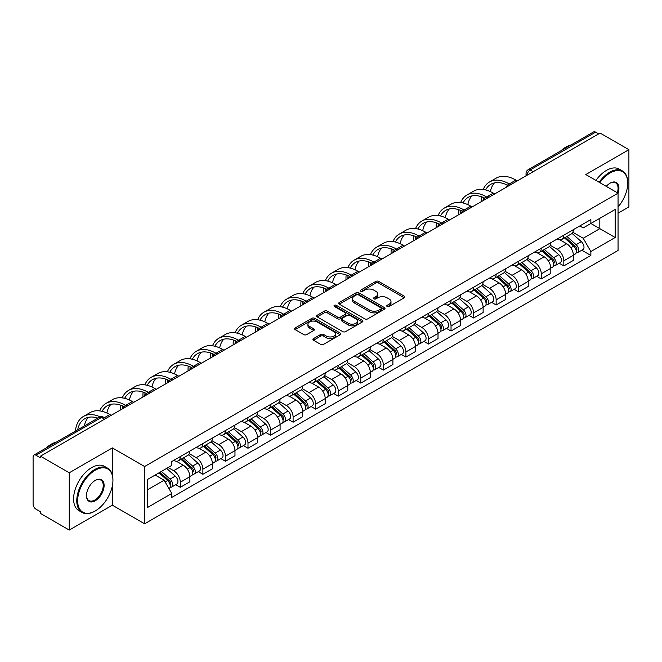 <?xml version="1.0" encoding="UTF-8"?>
<svg xmlns="http://www.w3.org/2000/svg" width="662" height="662" viewBox="0 0 662 662"><rect width="100%" height="100%" fill="white"/><g stroke="black" fill="none" stroke-linecap="round" stroke-linejoin="round"><path stroke-width="0.99" d="M387.146 306.498A1.407 0.811 0 0 0 389.14 306.498L404.217 297.784A2.011 1.158 0 0 0 404.805 296.965A2.011 1.158 0 0 0 404.217 296.146L378.672 281.4A2.011 1.158 0 0 0 375.826 281.4L360.749 290.105A1.407 0.811 0 0 0 360.335 290.676A1.407 0.811 0 0 0 360.749 291.255A1.407 0.811 0 0 0 362.735 291.255L364.688 290.122A6.421 3.707 0 0 1 373.773 290.122L375.9 291.354A6.421 3.707 0 0 1 377.779 293.978A6.421 3.707 0 0 1 375.9 296.601L373.947 297.726A1.407 0.811 0 0 0 373.534 298.297A1.407 0.811 0 0 0 373.947 298.876A1.407 0.811 0 0 0 375.933 298.876L377.886 297.751A6.421 3.707 0 0 1 386.972 297.751L389.099 298.976A6.421 3.707 0 0 1 390.985 301.599A6.421 3.707 0 0 1 389.099 304.222L387.146 305.348A1.407 0.811 0 0 0 386.74 305.918A1.407 0.811 0 0 0 387.146 306.498L387.146 305.348M313.515 338.596A2.011 1.158 0 0 0 312.927 339.416A2.011 1.158 0 0 0 313.515 340.235L320.681 344.381A2.011 1.158 0 0 0 323.519 344.381L340.276 334.707A2.011 1.158 0 0 0 340.864 333.888A2.011 1.158 0 0 0 340.276 333.069L314.723 318.314A2.011 1.158 0 0 0 311.885 318.314L295.136 327.988A2.011 1.158 0 0 0 294.549 328.807A2.011 1.158 0 0 0 295.136 329.626L303.792 334.624A2.011 1.158 0 0 0 306.63 334.624L313.796 330.487A2.011 1.158 0 0 0 314.384 329.668A2.011 1.158 0 0 0 313.796 328.849L309.502 326.366A5.37 3.103 0 0 1 307.929 324.173A5.37 3.103 0 0 1 311.248 321.31A5.37 3.103 0 0 1 317.098 321.98L333.921 331.695A5.37 3.103 0 0 1 335.493 333.888A5.37 3.103 0 0 1 332.175 336.751A5.37 3.103 0 0 1 326.325 336.081L323.519 334.459A2.011 1.158 0 0 0 320.681 334.459L313.515 338.596L313.515 340.235M144.597 466.52L112.35 447.901L69.253 472.784L40.473 456.168L600.12 133.062L628.9 149.678L585.804 174.553L618.051 193.172L144.597 466.52L144.597 523.799L618.051 250.451L618.051 193.172A12.479 7.199 -60 0 0 610.099 183.159L610.099 183.159A12.479 7.199 -60 0 0 606.276 186.37M364.828 318.894A2.011 1.158 0 0 0 367.667 318.894L384.415 309.22A2.011 1.158 0 0 0 385.003 308.401A2.011 1.158 0 0 0 384.415 307.582L358.87 292.827A2.011 1.158 0 0 0 356.032 292.827L339.275 302.501A2.011 1.158 0 0 0 338.687 303.32A2.011 1.158 0 0 0 339.275 304.139L364.828 318.894M334.947 306.796A1.407 0.811 0 0 1 336.37 306.994L336.37 305.331L362.346 320.325A2.011 1.158 0 0 1 362.933 321.144A2.011 1.158 0 0 1 362.346 321.964L345.597 331.637A2.011 1.158 0 0 1 342.759 331.637L317.206 316.883L324.372 312.778L324.372 311.107L317.206 315.244A2.011 1.158 0 0 0 316.618 316.064A2.011 1.158 0 0 0 317.206 316.883L317.206 315.244M324.372 312.778A2.011 1.158 0 0 1 327.21 312.778L327.21 311.107A2.011 1.158 0 0 0 324.372 311.107M327.21 311.107L337.579 317.09A2.011 1.158 0 0 0 340.417 317.09L345.167 314.342A2.011 1.158 0 0 0 345.754 313.523A2.011 1.158 0 0 0 345.167 312.704L334.384 306.473A1.407 0.811 0 0 1 333.971 305.902A1.407 0.811 0 0 1 334.84 305.149A1.407 0.811 0 0 1 336.37 305.331M69.253 472.784L69.253 530.063L40.473 513.447L40.473 511.776L35.996 509.186A4.088 2.358 -120 0 1 33.1 504.179L33.1 456.921A4.088 2.358 -120 0 1 33.944 455.051L99.457 417.226A4.088 2.358 60 0 1 101.501 417.432L35.996 455.249A4.088 2.358 -120 0 0 33.944 455.051M618.051 213.214L628.9 206.949L628.9 149.678M69.253 530.063L112.35 505.18L144.597 523.799M40.473 456.168L40.473 457.839L35.996 455.249M533.167 171.715L530.13 169.96A4.088 2.358 60 0 0 528.086 169.762L593.591 131.937A4.088 2.358 60 0 1 595.643 132.143L530.13 169.96A4.088 2.358 120 0 0 527.242 174.975L527.242 175.14M598.68 133.898L595.643 132.143M563.825 235.167A9.409 5.428 60 0 1 561.873 239.396L571.422 233.885A9.409 5.428 -120 0 0 573.366 229.656M550.279 245.304L557.172 249.284A9.409 5.428 60 0 1 563.825 260.803L573.366 255.292A9.409 5.428 -120 0 0 566.713 243.773L559.887 239.826M573.366 255.292L573.366 260.381L563.825 265.892L559.249 263.253M561.873 239.396A9.409 5.428 60 0 1 557.247 238.965M563.825 260.803L563.825 265.892M541.268 248.192A9.409 5.428 60 0 1 539.315 252.421L548.864 246.909A9.409 5.428 -120 0 0 550.809 242.681M536.692 276.277L541.268 278.917L550.809 273.406L550.809 268.317A9.409 5.428 -120 0 0 544.156 256.798L537.329 252.851M539.315 252.421A9.409 5.428 60 0 1 534.689 251.99M527.722 258.329L534.615 262.301A9.409 5.428 60 0 1 541.268 273.828L541.268 278.917M518.702 261.217A9.409 5.428 60 0 1 516.757 265.445L526.298 259.934A9.409 5.428 -120 0 0 528.251 255.706M514.126 289.302L518.702 291.942L528.251 286.431L528.251 281.342A9.409 5.428 -120 0 0 521.598 269.823L514.763 265.876M516.757 265.445A9.409 5.428 60 0 1 512.123 265.015M505.164 271.346L512.057 275.326A9.409 5.428 60 0 1 518.702 286.853L518.702 291.942M496.144 274.242A9.409 5.428 60 0 1 494.2 278.47L503.741 272.959A9.409 5.428 -120 0 0 505.694 268.731M491.568 302.327L496.144 304.967L505.694 299.456L505.694 294.367A9.409 5.428 -120 0 0 499.04 282.848L492.205 278.901M494.2 278.47A9.409 5.428 60 0 1 489.566 278.04M482.598 284.37L489.491 288.351A9.409 5.428 60 0 1 496.144 299.878L496.144 304.967M473.587 287.267A9.409 5.428 60 0 1 471.642 291.495L481.183 285.984A9.409 5.428 -120 0 0 483.128 281.755M469.01 315.352L473.587 317.992L483.128 312.481L483.128 307.391A9.409 5.428 -120 0 0 476.483 295.864L469.648 291.925M471.642 291.495A9.409 5.428 60 0 1 467.008 291.065M460.04 297.395L466.933 301.375A9.409 5.428 60 0 1 473.587 312.903L473.587 317.992M451.029 300.291A9.409 5.428 60 0 1 449.076 304.52L458.625 299.009A9.409 5.428 -120 0 0 460.57 294.78M446.453 328.377L451.029 331.017L460.57 325.505L460.57 320.416A9.409 5.428 -120 0 0 453.917 308.889L447.09 304.95M449.076 304.52A9.409 5.428 60 0 1 444.45 304.09M437.483 310.42L444.376 314.4A9.409 5.428 60 0 1 451.029 325.927L451.029 331.017M428.471 313.316A9.409 5.428 60 0 1 426.518 317.537L436.068 312.034A9.409 5.428 -120 0 0 438.012 307.805M423.895 341.402L428.471 344.041L438.012 338.53L438.012 333.441A9.409 5.428 -120 0 0 431.359 321.914L424.532 317.975M426.518 317.537A9.409 5.428 60 0 1 421.893 317.115M414.925 323.445L421.818 327.425A9.409 5.428 60 0 1 428.471 338.952L428.471 344.041M405.905 326.341A9.409 5.428 60 0 1 403.961 330.561L413.502 325.059A9.409 5.428 -120 0 0 415.455 320.83M401.329 354.427L405.905 357.066L415.455 351.555L415.455 346.466A9.409 5.428 -120 0 0 408.802 334.939L401.966 331M403.961 330.561A9.409 5.428 60 0 1 399.327 330.139M392.367 336.47L399.26 340.45A9.409 5.428 60 0 1 405.905 351.977L405.905 357.066M383.348 339.366A9.409 5.428 60 0 1 381.403 343.586L390.944 338.083A9.409 5.428 -120 0 0 392.897 333.855M378.772 367.451L383.348 370.091L392.897 364.58L392.897 359.491A9.409 5.428 -120 0 0 386.244 347.964L379.409 344.025M381.403 343.586A9.409 5.428 60 0 1 376.769 343.164M369.801 349.495L376.695 353.475A9.409 5.428 60 0 1 383.348 365.002L383.348 370.091M360.79 352.391A9.409 5.428 60 0 1 358.845 356.611L368.386 351.1A9.409 5.428 -120 0 0 370.331 346.88M356.214 380.476L360.79 383.116L370.331 377.605L370.331 372.516A9.409 5.428 -120 0 0 363.686 360.989L356.851 357.05M358.845 356.611A9.409 5.428 60 0 1 354.211 356.189M347.244 362.519L354.137 366.5A9.409 5.428 60 0 1 360.79 378.027L360.79 383.116M338.232 365.416A9.409 5.428 60 0 1 336.279 369.636L345.829 364.125A9.409 5.428 -120 0 0 347.773 359.905M333.656 393.501L338.232 396.141L347.773 390.63L347.773 385.541A9.409 5.428 -120 0 0 341.12 374.013L334.293 370.075M336.279 369.636A9.409 5.428 60 0 1 331.654 369.214M324.686 375.544L331.579 379.525A9.409 5.428 60 0 1 338.232 391.052L338.232 396.141M315.675 378.441A9.409 5.428 60 0 1 313.722 382.661L323.271 377.15A9.409 5.428 -120 0 0 325.216 372.929M311.099 406.526L315.675 409.166L325.216 403.655L325.216 398.565A9.409 5.428 -120 0 0 318.563 387.038L311.736 383.099M313.722 382.661A9.409 5.428 60 0 1 309.088 382.239M302.129 388.569L309.022 392.549A9.409 5.428 60 0 1 315.675 404.077L315.675 409.166M293.109 391.465A9.409 5.428 60 0 1 291.164 395.686L300.705 390.175A9.409 5.428 -120 0 0 302.658 385.954M288.533 419.551L293.109 422.19L302.658 416.679L302.658 411.59A9.409 5.428 -120 0 0 296.005 400.063L289.17 396.124M291.164 395.686A9.409 5.428 60 0 1 286.53 395.264M279.563 401.594L286.456 405.574A9.409 5.428 60 0 1 293.109 417.093L293.109 422.19M270.551 404.49A9.409 5.428 60 0 1 268.607 408.711L278.148 403.199A9.409 5.428 -120 0 0 280.092 398.979M265.975 432.576L270.551 435.215L280.1 429.704L280.1 424.615A9.409 5.428 -120 0 0 273.447 413.088L266.612 409.149M268.607 408.711A9.409 5.428 60 0 1 263.973 408.288M257.005 414.619L263.898 418.599A9.409 5.428 60 0 1 270.551 430.118L270.551 435.215M247.993 417.515A9.409 5.428 60 0 1 246.041 421.735L255.59 416.224A9.409 5.428 -120 0 0 257.535 412.004M243.417 445.6L247.993 448.24L257.535 442.729L257.535 437.632A9.409 5.428 -120 0 0 250.881 426.113L244.055 422.166M246.041 421.735A9.409 5.428 60 0 1 241.415 421.313M234.447 427.644L241.34 431.624A9.409 5.428 60 0 1 247.993 443.143L247.993 448.24M225.436 430.54A9.409 5.428 60 0 1 223.483 434.76L233.032 429.249A9.409 5.428 -120 0 0 234.977 425.029M220.86 458.625L225.436 461.265L234.977 455.754L234.977 450.657A9.409 5.428 -120 0 0 228.324 439.138L221.497 435.191M223.483 434.76A9.409 5.428 60 0 1 218.857 434.338M211.89 440.669L218.783 444.649A9.409 5.428 60 0 1 225.436 456.168L225.436 461.265M202.87 443.565A9.409 5.428 60 0 1 200.925 447.785L210.466 442.274A9.409 5.428 -120 0 0 212.419 438.054M198.294 471.65L202.878 474.29L212.419 468.779L212.419 463.681A9.409 5.428 -120 0 0 205.766 452.163L198.931 448.215M200.925 447.785A9.409 5.428 60 0 1 196.291 447.363M189.332 453.693L196.225 457.674A9.409 5.428 60 0 1 202.878 469.192L202.878 474.29M180.312 456.59A9.409 5.428 60 0 1 178.368 460.81L187.909 455.299A9.409 5.428 -120 0 0 189.862 451.079M175.736 484.667L180.312 487.315L189.862 481.804L189.862 476.706A9.409 5.428 -120 0 0 183.209 465.187L176.373 461.24M178.368 460.81A9.409 5.428 60 0 1 173.734 460.388M168.165 467.529L173.659 470.699A9.409 5.428 60 0 1 180.312 482.217L180.312 487.315M579.804 225.941L583.205 227.91L615.163 209.457L599.83 218.303L599.83 228.655L583.205 238.262L572.837 232.279M147.485 489.814L164.118 480.215L171.781 493.488L147.485 507.514L147.485 479.462L171.781 465.436L171.781 461.513L590.868 219.561L590.868 223.483L615.163 237.509L590.868 251.535L583.205 238.262M615.163 209.457L615.163 237.509M171.781 493.488L171.781 497.419L590.868 255.458L590.868 251.535M112.35 447.901L112.35 474.977M112.35 485.891L112.35 505.18M164.118 480.215L155.148 475.043M581.807 250.228L590.868 255.458M387.709 306.696L389.099 305.894A6.421 3.707 0 0 0 390.985 303.27L390.985 301.599M377.779 293.978L377.779 295.649A6.421 3.707 0 0 1 375.9 298.272L374.51 299.075M404.192 297.801L378.672 283.071A2.011 1.158 0 0 0 375.826 283.071L361.311 291.454M384.39 309.237L358.87 294.499A2.011 1.158 0 0 0 356.032 294.499L339.308 304.156M380.865 308.972A1.407 0.811 0 0 0 381.279 308.401A1.407 0.811 0 0 0 380.865 307.83L358.44 294.88A1.407 0.811 0 0 0 356.454 294.88L354.393 296.063A6.421 3.707 0 0 0 352.515 298.686A6.421 3.707 0 0 0 354.393 301.309L369.727 310.164A6.421 3.707 0 0 0 378.813 310.164L380.865 308.972L380.865 310.643A1.407 0.811 0 0 0 381.279 310.073L381.279 308.401M352.515 298.686L352.515 300.358A6.421 3.707 0 0 0 354.393 302.981L354.393 301.309M380.865 310.643L378.813 311.835A6.421 3.707 0 0 1 369.727 311.835L354.393 302.981M327.21 312.778L337.579 318.761A2.011 1.158 0 0 0 340.417 318.761L345.167 316.014A2.011 1.158 0 0 0 345.754 315.195L345.754 313.523M336.37 306.994L362.321 321.98M348.328 323.296A5.37 3.103 0 0 0 354.178 323.966A5.37 3.103 0 0 0 357.497 321.103A5.37 3.103 0 0 0 355.924 318.91L349.999 315.493A2.011 1.158 0 0 0 347.153 315.493L342.403 318.232A2.011 1.158 0 0 0 341.815 319.051A2.011 1.158 0 0 0 342.403 319.87L348.328 323.296L348.328 324.968A5.37 3.103 0 0 0 354.178 325.638A5.37 3.103 0 0 0 357.497 322.775L357.497 321.103M341.815 319.051L341.815 320.722A2.011 1.158 0 0 0 342.403 321.542L342.403 319.87M348.328 324.968L342.403 321.542M335.493 333.888L335.493 335.56A5.37 3.103 0 0 1 332.175 338.423A5.37 3.103 0 0 1 326.325 337.752L323.519 336.13A2.011 1.158 0 0 0 320.681 336.13L313.54 340.251M307.929 324.173L307.929 325.845A5.37 3.103 0 0 0 309.502 328.038L309.502 326.366M313.796 328.849L313.796 330.487L309.502 328.038M340.243 334.724L314.723 319.986A2.011 1.158 0 0 0 311.885 319.986L295.161 329.643M564.479 237.89L573.673 246.098A5.114 2.954 60 0 1 575.278 254.001L573.366 255.102M564.719 238.113L569.047 240.604M565.406 237.36L575.634 246.487A2.458 1.415 60 0 1 576.403 250.277A2.458 1.415 60 0 1 576.18 250.368M566.937 236.475L576.13 244.675A5.114 2.954 60 0 1 577.736 252.578A5.114 2.954 60 0 1 576.188 252.743M572.059 233.396L581.335 241.671A5.114 2.954 60 0 1 582.941 249.574L577.736 252.578M517.262 180.9L515.888 180.105A39.472 22.789 -120 0 0 496.152 178.152L489.499 181.992A39.472 22.789 -120 0 0 483.219 189.481M509.401 184.044L509.235 183.945A39.472 22.789 -120 0 0 489.499 181.992M481.481 196.746A39.472 22.789 -120 0 0 481.324 200.065L481.324 201.645M483.21 200.561A36.815 21.25 60 0 1 483.409 197.499M485.602 189.928A36.815 21.25 60 0 1 490.832 184.293A36.815 21.25 60 0 1 507.497 185.186M490.377 191.608A36.815 21.25 60 0 1 494.456 182.902M541.921 250.915L551.107 259.115A5.114 2.954 60 0 1 552.712 267.026L550.809 268.127M542.161 251.13L546.489 253.629M542.848 250.385L553.076 259.512A2.458 1.415 60 0 1 553.846 263.302A2.458 1.415 60 0 1 553.622 263.393M544.379 249.5L553.573 257.7A5.114 2.954 60 0 1 555.17 265.603A5.114 2.954 60 0 1 553.631 265.768M549.501 246.421L558.778 254.696A5.114 2.954 60 0 1 560.383 262.599L555.17 265.603M519.356 263.939L528.549 272.14A5.114 2.954 60 0 1 530.154 280.051L528.251 281.151M519.604 264.155L523.932 266.654M520.282 263.402L530.519 272.537A2.458 1.415 60 0 1 531.288 276.327A2.458 1.415 60 0 1 531.065 276.418M521.813 262.524L531.007 270.725A5.114 2.954 60 0 1 532.612 278.628A5.114 2.954 60 0 1 531.073 278.793M526.944 259.446L536.212 267.721A5.114 2.954 60 0 1 537.817 275.624L532.612 278.628M494.704 193.925L493.331 193.13A39.472 22.789 -120 0 0 473.595 191.177L466.942 195.017A39.472 22.789 -120 0 0 460.661 202.506M486.843 197.069L486.678 196.97A39.472 22.789 -120 0 0 466.942 195.017M458.923 209.771A39.472 22.789 -120 0 0 458.766 213.09L458.766 214.67M460.653 213.586A36.815 21.25 60 0 1 460.851 210.524M463.044 202.953A36.815 21.25 60 0 1 468.266 197.317A36.815 21.25 60 0 1 484.94 198.211M467.819 204.632A36.815 21.25 60 0 1 471.898 195.927M472.138 206.949L470.765 206.155A39.472 22.789 -120 0 0 451.029 204.202L444.376 208.042A39.472 22.789 -120 0 0 438.103 215.531M464.285 210.094L464.112 209.995A39.472 22.789 -120 0 0 444.376 208.042M436.357 222.796A39.472 22.789 -120 0 0 436.208 226.114L436.208 227.695M438.087 226.611A36.815 21.25 60 0 1 438.294 223.549M440.487 215.977A36.815 21.25 60 0 1 445.708 210.342A36.815 21.25 60 0 1 462.374 211.236M445.261 217.657A36.815 21.25 60 0 1 449.341 208.952M618.051 206.933A24.949 14.407 120 0 0 627.741 183.159A24.949 14.407 120 0 0 610.099 172.972A24.949 14.407 120 0 0 599.855 182.671M599.11 182.24A25.561 14.763 -60 0 1 609.669 172.219A25.561 14.763 -60 0 1 622.446 170.953A25.561 14.763 -60 0 1 627.741 182.654A25.561 14.763 -60 0 1 627.741 182.911M617.29 192.733A11.858 6.852 120 0 0 615.594 182.82A11.858 6.852 120 0 0 609.884 183.283M560.83 150.862A25.561 14.763 -60 0 1 565.993 147.005A25.561 14.763 -60 0 1 571.157 144.895M595.932 180.403A25.561 14.763 -60 0 1 606.483 170.382A25.561 14.763 -60 0 1 619.268 169.116L622.446 170.953M94.848 511.188L95.287 510.94A24.949 14.407 120 0 0 112.929 480.38A24.949 14.407 120 0 0 95.287 470.194A24.949 14.407 120 0 0 77.644 500.753A24.949 14.407 120 0 0 95.287 510.94L94.848 511.188A25.561 14.763 -60 0 1 82.063 512.454A25.561 14.763 -60 0 1 78.149 491.974A25.561 14.763 -60 0 1 94.848 469.449A25.561 14.763 -60 0 1 107.633 468.183A25.561 14.763 -60 0 1 112.929 479.884A25.561 14.763 -60 0 1 112.921 480.132M95.287 480.38L95.287 480.38A12.479 7.199 -60 0 1 104.108 485.478A12.479 7.199 -60 0 1 95.287 500.753A12.479 7.199 -60 0 1 86.465 495.664A12.479 7.199 -60 0 1 95.287 480.38L95.287 480.38M86.465 495.408A11.858 6.852 120 0 0 88.915 500.588A11.858 6.852 120 0 0 94.848 500A11.858 6.852 120 0 0 102.602 489.549A11.858 6.852 120 0 0 100.781 480.049A11.858 6.852 120 0 0 95.063 480.513M46.009 448.083A25.561 14.763 -60 0 1 51.173 444.235A25.561 14.763 -60 0 1 56.344 442.117M82.063 512.454L78.886 510.617A25.561 14.763 -60 0 1 74.963 490.137A25.561 14.763 -60 0 1 91.67 467.612A25.561 14.763 -60 0 1 104.447 466.346L107.633 468.183M496.798 276.964L505.991 285.165A5.114 2.954 60 0 1 507.597 293.076L505.685 294.176M497.046 277.179L501.366 279.678M497.725 276.426L507.953 285.554A2.458 1.415 60 0 1 508.722 289.352A2.458 1.415 60 0 1 508.499 289.443M499.256 275.549L508.449 283.75A5.114 2.954 60 0 1 510.054 291.652A5.114 2.954 60 0 1 508.507 291.818M504.386 272.471L513.654 280.746A5.114 2.954 60 0 1 515.259 288.649L510.054 291.652M474.24 289.989L483.434 298.19A5.114 2.954 60 0 1 485.039 306.101L483.128 307.201M474.48 290.204L478.808 292.703M475.167 289.451L485.395 298.579A2.458 1.415 60 0 1 486.165 302.377A2.458 1.415 60 0 1 485.941 302.468M476.698 288.574L485.891 296.775A5.114 2.954 60 0 1 487.497 304.677A5.114 2.954 60 0 1 485.949 304.843M481.82 285.496L491.096 293.771A5.114 2.954 60 0 1 492.702 301.673L487.497 304.677M451.683 303.014L460.876 311.214A5.114 2.954 60 0 1 462.481 319.125L460.57 320.226M451.923 303.229L456.25 305.728M452.609 302.476L462.837 311.603A2.458 1.415 60 0 1 463.607 315.402A2.458 1.415 60 0 1 463.383 315.493M454.14 301.599L463.334 309.799A5.114 2.954 60 0 1 464.939 317.702A5.114 2.954 60 0 1 463.392 317.868M459.262 298.521L468.539 306.796A5.114 2.954 60 0 1 470.144 314.698L464.939 317.702M449.581 219.974L448.207 219.18A39.472 22.789 -120 0 0 428.471 217.227L421.818 221.067A39.472 22.789 -120 0 0 415.537 228.555M441.728 223.119L441.554 223.02A39.472 22.789 -120 0 0 421.818 221.067M413.8 235.821A39.472 22.789 -120 0 0 413.642 239.139L413.642 240.72M415.529 239.636A36.815 21.25 60 0 1 415.728 236.574M417.921 229.002A36.815 21.25 60 0 1 423.15 223.367A36.815 21.25 60 0 1 439.816 224.252M422.704 230.682A36.815 21.25 60 0 1 426.775 221.977M427.023 232.999L425.649 232.205A39.472 22.789 -120 0 0 405.914 230.252L399.26 234.091A39.472 22.789 -120 0 0 392.98 241.58M419.17 236.144L418.996 236.044A39.472 22.789 -120 0 0 399.26 234.091M391.242 248.846A39.472 22.789 -120 0 0 391.085 252.164L391.085 253.745M392.971 252.661A36.815 21.25 60 0 1 393.17 249.591M395.363 242.027A36.815 21.25 60 0 1 400.593 236.392A36.815 21.25 60 0 1 417.259 237.277M400.146 243.707A36.815 21.25 60 0 1 404.217 235.002M404.465 246.024L403.092 245.23A39.472 22.789 -120 0 0 383.356 243.277L376.703 247.116A39.472 22.789 -120 0 0 370.422 254.605M396.604 249.169L396.439 249.069A39.472 22.789 -120 0 0 376.703 247.116M368.684 261.871A39.472 22.789 -120 0 0 368.527 265.189L368.527 266.769M370.414 265.685A36.815 21.25 60 0 1 370.612 262.615M372.805 255.052A36.815 21.25 60 0 1 378.027 249.417A36.815 21.25 60 0 1 394.701 250.302M377.58 256.732A36.815 21.25 60 0 1 381.66 248.027M429.117 316.039L438.31 324.239A5.114 2.954 60 0 1 439.916 332.15L438.012 333.251M429.365 316.254L433.693 318.753M430.052 315.501L440.28 324.628A2.458 1.415 60 0 1 441.049 328.426A2.458 1.415 60 0 1 440.826 328.517M431.583 314.624L440.768 322.824A5.114 2.954 60 0 1 442.373 330.727A5.114 2.954 60 0 1 440.834 330.892M436.705 311.545L445.981 319.82A5.114 2.954 60 0 1 447.586 327.723L442.373 330.727M381.9 259.049L380.526 258.254A39.472 22.789 -120 0 0 360.798 256.302L354.145 260.141A39.472 22.789 -120 0 0 347.864 267.63M374.047 262.193L373.881 262.094A39.472 22.789 -120 0 0 354.145 260.141M346.127 274.895A39.472 22.789 -120 0 0 345.969 278.214L345.969 279.794M347.856 278.71A36.815 21.25 60 0 1 348.055 275.64M350.248 268.077A36.815 21.25 60 0 1 355.469 262.442A36.815 21.25 60 0 1 372.135 263.327M355.022 269.757A36.815 21.25 60 0 1 359.102 261.051M406.559 329.064L415.753 337.264A5.114 2.954 60 0 1 417.358 345.175L415.455 346.276M406.807 329.279L411.135 331.778M407.486 328.526L417.714 337.653A2.458 1.415 60 0 1 418.492 341.451A2.458 1.415 60 0 1 418.268 341.542M409.017 327.64L418.21 335.849A5.114 2.954 60 0 1 419.816 343.752A5.114 2.954 60 0 1 418.276 343.917M414.147 324.57L423.415 332.845A5.114 2.954 60 0 1 425.021 340.748L419.816 343.752M359.342 272.074L357.968 271.279A39.472 22.789 -120 0 0 338.232 269.326L331.579 273.166A39.472 22.789 -120 0 0 325.307 280.655M351.489 275.218L351.315 275.119A39.472 22.789 -120 0 0 331.579 273.166M323.561 287.92A39.472 22.789 -120 0 0 323.412 291.239L323.412 292.819M325.29 291.735A36.815 21.25 60 0 1 325.497 288.665M327.682 281.102A36.815 21.25 60 0 1 332.912 275.466A36.815 21.25 60 0 1 349.577 276.352M332.465 282.782A36.815 21.25 60 0 1 336.544 274.076M384.001 342.089L393.195 350.289A5.114 2.954 60 0 1 394.8 358.2L392.889 359.3M384.241 342.304L388.569 344.803M384.928 341.551L395.156 350.678A2.458 1.415 60 0 1 395.926 354.476A2.458 1.415 60 0 1 395.702 354.567M386.459 340.665L395.653 348.874A5.114 2.954 60 0 1 397.258 356.777A5.114 2.954 60 0 1 395.711 356.942M391.59 337.595L400.858 345.862A5.114 2.954 60 0 1 402.463 353.773L397.258 356.777M336.784 285.099L335.411 284.304A39.472 22.789 -120 0 0 315.675 282.351L309.022 286.191A39.472 22.789 -120 0 0 302.741 293.68M328.931 288.243L328.757 288.144A39.472 22.789 -120 0 0 309.022 286.191M301.003 300.945A39.472 22.789 -120 0 0 300.846 304.255L300.846 305.844M302.733 304.76A36.815 21.25 60 0 1 302.931 301.69M305.124 294.127A36.815 21.25 60 0 1 310.354 288.491A36.815 21.25 60 0 1 327.02 289.377M309.907 295.806A36.815 21.25 60 0 1 313.978 287.101M361.444 355.113L370.637 363.314A5.114 2.954 60 0 1 372.243 371.225L370.331 372.325M361.684 355.328L366.012 357.828M362.371 354.575L372.598 363.703A2.458 1.415 60 0 1 373.368 367.501A2.458 1.415 60 0 1 373.145 367.592M363.901 353.69L373.095 361.899A5.114 2.954 60 0 1 374.7 369.801A5.114 2.954 60 0 1 373.153 369.967M369.024 350.62L378.3 358.887A5.114 2.954 60 0 1 379.905 366.798L374.7 369.801M314.227 298.123L312.853 297.329A39.472 22.789 -120 0 0 293.117 295.376L286.464 299.216A39.472 22.789 -120 0 0 280.183 306.705M306.374 301.268L306.2 301.169A39.472 22.789 -120 0 0 286.464 299.216M278.445 313.97A39.472 22.789 -120 0 0 278.288 317.28L278.288 318.869M280.175 317.785A36.815 21.25 60 0 1 280.374 314.715M282.566 307.151A36.815 21.25 60 0 1 287.796 301.516A36.815 21.25 60 0 1 304.462 302.402M287.341 308.831A36.815 21.25 60 0 1 291.421 300.118M338.886 368.138L348.08 376.339A5.114 2.954 60 0 1 349.677 384.25L347.773 385.35M339.126 368.353L343.454 370.852M339.813 367.6L350.041 376.728A2.458 1.415 60 0 1 350.81 380.526A2.458 1.415 60 0 1 350.587 380.617M341.344 366.715L350.537 374.924A5.114 2.954 60 0 1 352.143 382.826A5.114 2.954 60 0 1 350.595 382.992M346.466 363.637L355.742 371.912A5.114 2.954 60 0 1 357.348 379.822L352.143 382.826M291.669 311.148L290.295 310.354A39.472 22.789 -120 0 0 270.559 308.401L263.906 312.241A39.472 22.789 -120 0 0 257.626 319.729M283.808 314.293L283.642 314.193A39.472 22.789 -120 0 0 263.906 312.241M255.888 326.995A39.472 22.789 -120 0 0 255.731 330.305L255.731 331.894M257.617 330.81A36.815 21.25 60 0 1 257.816 327.74M260.009 320.176A36.815 21.25 60 0 1 265.23 314.541A36.815 21.25 60 0 1 281.904 315.426M264.783 321.856A36.815 21.25 60 0 1 268.863 313.143M316.32 381.163L325.514 389.364A5.114 2.954 60 0 1 327.119 397.274L325.216 398.375M316.568 381.378L320.896 383.877M317.247 380.625L327.483 389.752A2.458 1.415 60 0 1 328.253 393.551A2.458 1.415 60 0 1 328.029 393.642M318.778 379.74L327.971 387.949A5.114 2.954 60 0 1 329.577 395.851A5.114 2.954 60 0 1 328.038 396.017M323.908 376.661L333.185 384.936A5.114 2.954 60 0 1 334.782 392.847L329.577 395.851M269.103 324.173L267.729 323.379A39.472 22.789 -120 0 0 247.993 321.426L241.349 325.265A39.472 22.789 -120 0 0 235.068 332.754M261.25 327.318L261.076 327.218A39.472 22.789 -120 0 0 241.349 325.265M233.33 340.02A39.472 22.789 -120 0 0 233.173 343.33L233.173 344.919M235.051 343.826A36.815 21.25 60 0 1 235.258 340.764M237.451 333.201A36.815 21.25 60 0 1 242.673 327.566A36.815 21.25 60 0 1 259.339 328.451M242.226 334.881A36.815 21.25 60 0 1 246.305 326.167M293.762 394.188L302.956 402.388A5.114 2.954 60 0 1 304.561 410.299L302.658 411.4M294.011 394.403L298.339 396.902M294.689 393.65L304.917 402.777A2.458 1.415 60 0 1 305.687 406.576A2.458 1.415 60 0 1 305.463 406.658M296.22 392.765L305.414 400.973A5.114 2.954 60 0 1 307.019 408.876A5.114 2.954 60 0 1 305.48 409.042M301.351 389.686L310.619 397.961A5.114 2.954 60 0 1 312.224 405.872L307.019 408.876M246.545 337.198L245.172 336.404A39.472 22.789 -120 0 0 225.436 334.451L218.783 338.29A39.472 22.789 -120 0 0 212.502 345.779M238.692 340.342L238.519 340.243A39.472 22.789 -120 0 0 218.783 338.29M210.764 353.045A39.472 22.789 -120 0 0 210.607 356.355L210.607 357.943M212.494 356.851A36.815 21.25 60 0 1 212.692 353.789M214.885 346.226A36.815 21.25 60 0 1 220.115 340.591A36.815 21.25 60 0 1 236.781 341.476M219.668 347.906A36.815 21.25 60 0 1 223.748 339.192M271.205 407.213L280.398 415.413A5.114 2.954 60 0 1 282.004 423.316L280.092 424.425M271.445 407.428L275.773 409.927M272.132 406.675L282.36 415.802A2.458 1.415 60 0 1 283.129 419.6A2.458 1.415 60 0 1 282.906 419.683M273.663 405.789L282.856 413.998A5.114 2.954 60 0 1 284.461 421.901A5.114 2.954 60 0 1 282.914 422.066M278.785 402.711L288.061 410.986A5.114 2.954 60 0 1 289.666 418.897L284.461 421.901M223.988 350.223L222.614 349.428A39.472 22.789 -120 0 0 202.878 347.476L196.225 351.315A39.472 22.789 -120 0 0 189.944 358.804M216.135 353.367L215.961 353.268A39.472 22.789 -120 0 0 196.225 351.315M188.207 366.069A39.472 22.789 -120 0 0 188.049 369.379L188.049 370.968M189.936 369.876A36.815 21.25 60 0 1 190.135 366.814M192.328 359.251A36.815 21.25 60 0 1 197.557 353.616A36.815 21.25 60 0 1 214.223 354.501M197.111 360.931A36.815 21.25 60 0 1 201.182 352.217M248.647 420.238L257.841 428.438A5.114 2.954 60 0 1 259.446 436.341L257.535 437.45M248.887 420.453L253.215 422.952M249.574 419.7L259.802 428.827A2.458 1.415 60 0 1 260.571 432.625A2.458 1.415 60 0 1 260.348 432.708M251.105 418.814L260.298 427.023A5.114 2.954 60 0 1 261.904 434.926A5.114 2.954 60 0 1 260.356 435.091M256.227 415.736L265.503 424.011A5.114 2.954 60 0 1 267.109 431.922L261.904 434.926M201.43 363.248L200.056 362.453A39.472 22.789 -120 0 0 180.321 360.5L173.667 364.34A39.472 22.789 -120 0 0 167.387 371.829M193.569 366.392L193.403 366.293A39.472 22.789 -120 0 0 173.667 364.34M165.649 379.094A39.472 22.789 -120 0 0 165.492 382.404L165.492 383.993M167.378 382.901A36.815 21.25 60 0 1 167.577 379.839M169.77 372.276A36.815 21.25 60 0 1 175 366.64A36.815 21.25 60 0 1 191.666 367.526M174.545 373.956A36.815 21.25 60 0 1 178.624 365.242M226.09 433.262L235.275 441.463A5.114 2.954 60 0 1 236.88 449.366L234.977 450.474M226.33 433.478L230.657 435.977M227.016 432.725L237.244 441.852A2.458 1.415 60 0 1 238.014 445.65A2.458 1.415 60 0 1 237.79 445.733M228.547 431.839L237.741 440.04A5.114 2.954 60 0 1 239.338 447.951A5.114 2.954 60 0 1 237.799 448.116M233.669 428.761L242.946 437.036A5.114 2.954 60 0 1 244.551 444.947L239.338 447.951M178.872 376.273L177.499 375.478A39.472 22.789 -120 0 0 157.763 373.525L151.11 377.365A39.472 22.789 -120 0 0 144.829 384.854M171.011 379.417L170.846 379.318A39.472 22.789 -120 0 0 151.11 377.365M143.091 392.119A39.472 22.789 -120 0 0 142.934 395.429L142.934 397.018M144.821 395.926A36.815 21.25 60 0 1 145.019 392.864M147.212 385.301A36.815 21.25 60 0 1 152.434 379.665A36.815 21.25 60 0 1 169.108 380.551M151.987 386.98A36.815 21.25 60 0 1 156.066 378.267M203.524 446.287L212.717 454.488A5.114 2.954 60 0 1 214.322 462.39L212.419 463.491M203.772 446.502L208.1 449.002M204.45 445.749L214.687 454.877A2.458 1.415 60 0 1 215.456 458.675A2.458 1.415 60 0 1 215.233 458.758M205.981 444.864L215.175 453.065A5.114 2.954 60 0 1 216.78 460.975A5.114 2.954 60 0 1 215.241 461.141M211.112 441.786L220.38 450.061A5.114 2.954 60 0 1 221.985 457.972L216.78 460.975M156.306 389.297L154.933 388.503A39.472 22.789 -120 0 0 135.197 386.55L128.544 390.39A39.472 22.789 -120 0 0 122.271 397.879M148.454 392.442L148.28 392.343A39.472 22.789 -120 0 0 128.544 390.39M120.525 405.144A39.472 22.789 -120 0 0 120.376 408.454L120.376 410.043M122.255 408.95A36.815 21.25 60 0 1 122.462 405.889M124.655 398.325A36.815 21.25 60 0 1 129.876 392.69A36.815 21.25 60 0 1 146.542 393.576M129.429 400.005A36.815 21.25 60 0 1 133.509 391.292M180.966 459.312L190.16 467.513A5.114 2.954 60 0 1 191.765 475.415L189.853 476.516M181.214 459.527L185.534 462.026M181.893 458.774L192.121 467.902A2.458 1.415 60 0 1 192.89 471.7A2.458 1.415 60 0 1 192.667 471.783M183.424 457.889L192.617 466.089A5.114 2.954 60 0 1 194.223 474A5.114 2.954 60 0 1 192.675 474.166M188.554 454.811L197.822 463.086A5.114 2.954 60 0 1 199.428 470.996L194.223 474M133.749 402.322L132.375 401.528A39.472 22.789 -120 0 0 112.639 399.567L105.986 403.415A39.472 22.789 -120 0 0 99.705 410.903M125.896 405.467L125.722 405.367A39.472 22.789 -120 0 0 105.986 403.415M102.089 411.35A36.815 21.25 60 0 1 107.318 405.715A36.815 21.25 60 0 1 123.984 406.6M106.872 413.03A36.815 21.25 60 0 1 110.943 404.317M158.971 472.834L167.602 480.538A5.114 2.954 60 0 1 169.207 488.44L168.951 488.589M159.054 472.784L162.976 475.051M159.898 472.304L169.563 480.926A2.458 1.415 60 0 1 170.333 484.725A2.458 1.415 60 0 1 170.109 484.807M161.429 471.418L170.06 479.114A5.114 2.954 60 0 1 171.665 487.025A5.114 2.954 60 0 1 170.117 487.191M166.634 468.406L175.264 476.11A5.114 2.954 60 0 1 176.87 484.021L171.665 487.025M111.191 415.347L109.818 414.553A39.472 22.789 -120 0 0 90.082 412.592L83.429 416.439A39.472 22.789 -120 0 0 75.418 431.103M100.243 416.878A39.472 22.789 -120 0 0 83.429 416.439M77.677 429.803A36.815 21.25 60 0 1 84.761 418.74A36.815 21.25 60 0 1 97.885 418.136M84.331 425.964A36.815 21.25 60 0 1 88.385 417.341M527.382 175.058L527.242 174.975A4.088 2.358 -0 0 1 526.042 173.303L526.042 175.835M202.878 469.192L212.419 463.681M225.436 456.168L234.977 450.657M247.993 443.143L257.535 437.632M270.551 430.118L280.1 424.615M293.109 417.093L302.658 411.59M315.675 404.077L325.216 398.565M338.232 391.052L347.773 385.541M360.79 378.027L370.331 372.516M383.348 365.002L392.897 359.491M405.905 351.977L415.455 346.466M428.471 338.952L438.012 333.441M451.029 325.927L460.57 320.416M473.587 312.903L483.128 307.391M496.144 299.878L505.694 294.367M518.702 286.853L528.251 281.342M541.268 273.828L550.809 268.317M180.312 482.217L189.862 476.706M173.659 470.699L183.209 465.187M196.225 457.674L205.766 452.163M218.783 444.649L228.324 439.138M241.34 431.624L250.881 426.113M263.898 418.599L273.447 413.088M286.456 405.574L296.005 400.063M309.022 392.549L318.563 387.038M331.579 379.525L341.12 374.013M354.137 366.5L363.686 360.989M376.695 353.475L386.244 347.964M399.26 340.45L408.802 334.939M421.818 327.425L431.359 321.914M444.376 314.4L453.917 308.889M466.933 301.375L476.483 295.864M489.491 288.351L499.04 282.848M512.057 275.326L521.598 269.823M534.615 262.301L544.156 256.798M557.172 249.284L566.713 243.773M511.37 184.301A4.088 2.358 120 0 0 509.558 185.343M488.804 197.326A4.088 2.358 120 0 0 487 198.368M466.247 210.35A4.088 2.358 120 0 0 464.443 211.393M443.689 223.375A4.088 2.358 120 0 0 441.885 224.418M421.131 236.4A4.088 2.358 120 0 0 419.319 237.443M398.565 249.425A4.088 2.358 120 0 0 396.761 250.468M376.008 262.45A4.088 2.358 120 0 0 374.204 263.493M353.45 275.475A4.088 2.358 120 0 0 351.646 276.517M330.892 288.5A4.088 2.358 120 0 0 329.088 289.542M308.335 301.524A4.088 2.358 120 0 0 306.523 302.567M285.769 314.549A4.088 2.358 120 0 0 283.965 315.592M263.211 327.574A4.088 2.358 120 0 0 261.407 328.617M240.654 340.599A4.088 2.358 120 0 0 238.85 341.642M218.096 353.624A4.088 2.358 120 0 0 216.284 354.667M195.538 366.649A4.088 2.358 120 0 0 193.726 367.691M172.972 379.674A4.088 2.358 120 0 0 171.168 380.716M150.415 392.698A4.088 2.358 120 0 0 148.611 393.741M127.857 405.723A4.088 2.358 120 0 0 126.053 406.766M104.538 419.187L101.501 417.432A4.088 2.358 120 0 1 103.545 417.226A4.088 4.088 0 0 0 99.457 417.226M389.099 305.894L389.099 304.222M373.947 298.876L373.947 297.726M375.9 298.272L375.9 296.601M360.749 291.255L360.749 290.105M375.826 283.071L375.826 281.4M378.672 283.071L378.672 281.4M404.217 297.784L404.217 296.146M339.275 304.139L339.275 302.501M356.032 294.499L356.032 292.827M358.87 294.499L358.87 292.827M384.415 309.22L384.415 307.582M369.727 311.835L369.727 310.164M378.813 311.835L378.813 310.164M337.579 318.761L337.579 317.09M340.417 318.761L340.417 317.09M345.167 316.014L345.167 314.342M362.346 321.964L362.346 320.325M320.681 336.13L320.681 334.459M323.519 336.13L323.519 334.459M326.325 337.752L326.325 336.081M295.136 329.626L295.136 327.988M311.885 319.986L311.885 318.314M314.723 319.986L314.723 318.314M340.276 334.707L340.276 333.069M573.673 246.098L570.801 247.753M576.908 249.152L575.99 249.69M581.335 241.671L576.13 244.675M509.235 183.945L515.888 180.105M551.107 259.115L548.244 260.77M554.351 262.177L553.432 262.715M558.778 254.696L553.573 257.7M528.549 272.14L525.686 273.795M531.793 275.202L530.874 275.74M536.212 267.721L531.007 270.725M486.678 196.97L493.331 193.13M464.112 209.995L470.765 206.155M505.991 285.165L503.128 286.82M509.235 288.227L508.308 288.764M513.654 280.746L508.449 283.75M483.434 298.19L480.562 299.845M486.678 301.251L485.751 301.789M491.096 293.771L485.891 296.775M460.876 311.214L458.005 312.869M464.112 314.276L463.193 314.814M468.539 306.796L463.334 309.799M441.554 223.02L448.207 219.18M418.996 236.044L425.649 232.205M396.439 249.069L403.092 245.23M438.31 324.239L435.447 325.894M441.554 327.301L440.635 327.831M445.981 319.82L440.768 322.824M373.881 262.094L380.526 258.254M415.753 337.264L412.889 338.919M418.996 340.326L418.078 340.856M423.415 332.845L418.21 335.849M351.315 275.119L357.968 271.279M393.195 350.289L390.332 351.944M396.439 353.351L395.512 353.88M400.858 345.862L395.653 348.874M328.757 288.144L335.411 284.304M370.637 363.314L367.766 364.969M373.881 366.376L372.954 366.905M378.3 358.887L373.095 361.899M306.2 301.169L312.853 297.329M348.08 376.339L345.208 377.994M351.315 379.4L350.397 379.93M355.742 371.912L350.537 374.924M283.642 314.193L290.295 310.354M325.514 389.364L322.651 391.019M328.757 392.425L327.839 392.955M333.185 384.936L327.971 387.949M261.076 327.218L267.729 323.379M302.956 402.388L300.093 404.043M306.2 405.45L305.281 405.98M310.619 397.961L305.414 400.973M238.519 340.243L245.172 336.404M280.398 415.413L277.527 417.068M283.642 418.475L282.715 419.005M288.061 410.986L282.856 413.998M215.961 353.268L222.614 349.428M257.841 428.438L254.969 430.093M261.076 431.5L260.158 432.029M265.503 424.011L260.298 427.023M193.403 366.293L200.056 362.453M235.275 441.463L232.412 443.118M238.519 444.525L237.6 445.054M242.946 437.036L237.741 440.04M170.846 379.318L177.499 375.478M212.717 454.488L209.854 456.143M215.961 457.55L215.042 458.079M220.38 450.061L215.175 453.065M148.28 392.343L154.933 388.503M190.16 467.513L187.296 469.168M193.403 470.574L192.476 471.104M197.822 463.086L192.617 466.089M125.722 405.367L132.375 401.528M167.602 480.538L165.128 481.961M170.846 483.599L169.919 484.129M175.264 476.11L170.06 479.114M104.364 417.697L109.818 414.553M511.709 184.102A4.088 4.088 0 0 0 506.463 187.131M489.152 197.127A4.088 4.088 0 0 0 483.905 200.156M466.594 210.152A4.088 4.088 0 0 0 461.348 213.181M444.037 223.177A4.088 4.088 0 0 0 438.79 226.205M421.479 236.202A4.088 4.088 0 0 0 416.224 239.23M398.913 249.226A4.088 4.088 0 0 0 393.667 252.255M376.355 262.251A4.088 4.088 0 0 0 371.109 265.28M353.798 275.276A4.088 4.088 0 0 0 348.551 278.305M331.24 288.301A4.088 4.088 0 0 0 325.994 291.33M308.682 301.326A4.088 4.088 0 0 0 303.428 304.355M286.116 314.351A4.088 4.088 0 0 0 280.87 317.379M263.559 327.376A4.088 4.088 0 0 0 258.312 330.404M241.001 340.4A4.088 4.088 0 0 0 235.755 343.429M218.443 353.425A4.088 4.088 0 0 0 213.189 356.454M195.878 366.45A4.088 4.088 0 0 0 190.631 369.479M173.32 379.475A4.088 4.088 0 0 0 168.074 382.504M150.762 392.5A4.088 4.088 0 0 0 145.516 395.528M128.205 405.525A4.088 4.088 0 0 0 122.958 408.553M105.738 418.492L103.545 417.226M528.086 169.762A4.088 4.088 0 0 0 526.042 173.303M627.741 183.159L627.741 182.654M112.929 480.38L112.929 479.884"/></g></svg>

